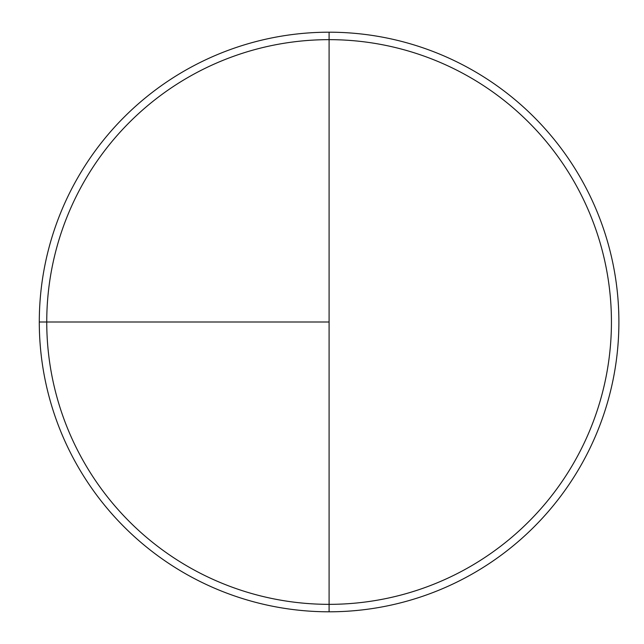 <?xml version="1.0" encoding="UTF-8"?>
<svg xmlns="http://www.w3.org/2000/svg" width="644" height="644" viewBox="0 0 644 644"><rect width="100%" height="100%" fill="white"/><g stroke="black" fill="none" stroke-linecap="round" stroke-linejoin="round"><path stroke-width="0.97" d="M39.292 322L329.092 322L329.092 32.2L329.092 604.346A282.346 282.346 0 0 1 46.746 322A282.346 282.346 0 0 1 329.092 39.654A282.346 282.346 0 0 1 611.438 322A282.346 282.346 0 0 1 329.092 604.346L329.092 611.8A289.8 289.8 0 0 1 39.292 322A289.8 289.8 0 0 1 329.092 32.2A289.8 289.8 0 0 1 618.892 322A289.8 289.8 0 0 1 329.092 611.8"/></g></svg>
